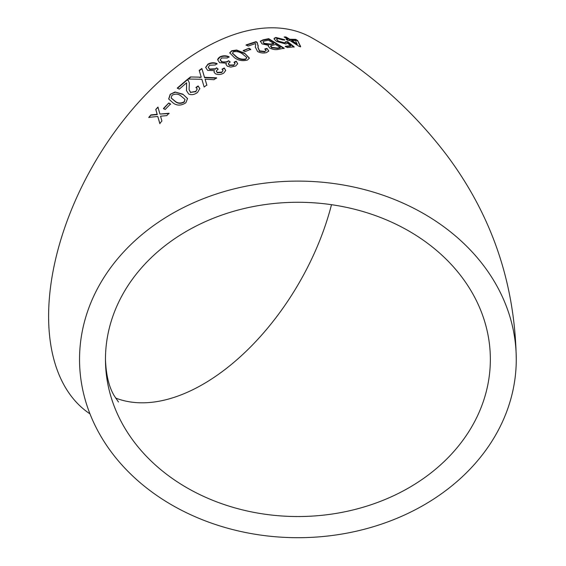 <?xml version="1.0" encoding="UTF-8"?>
<svg xmlns="http://www.w3.org/2000/svg" width="566" height="566" viewBox="0 0 566 566"><rect width="100%" height="100%" fill="white"/><g stroke="black" fill="none" stroke-linecap="round" stroke-linejoin="round"><path stroke-width="0.85" d="M230.765 67.099L235.725 65.981L237.678 63.725L236.284 61.22L234.091 62.154L234.996 63.505L233.864 64.97L229.265 65.019L228.31 63.618L230.114 61.843L228.523 60.689L227.44 61.531L224.002 62.189L221.617 61.524L220.259 59.826L221.589 57.965L227.313 57.98L229.11 56.798C226.046 55.44 222.969 55.468 219.863 56.89L218.271 58.284L217.613 59.671L219.601 62.699L226.372 63.194L225.983 64.397L227.327 66.215L230.765 67.099M297.907 181.106A218.363 178.297 180 0 0 79.537 359.403A218.363 178.297 180 0 0 297.907 537.7A218.363 178.297 180 0 0 516.27 359.403A218.363 178.297 180 0 0 297.907 181.106M516.27 359.403C515.095 283.807 492.024 215.858 447.048 155.565C410.775 107.724 365.82 68.543 312.199 38.028A218.363 126.076 120 0 0 203.01 48.846A218.363 126.076 120 0 0 61.446 237.692A218.363 126.076 120 0 0 89.973 413.859M150.903 114.905L148.773 117.374L157.773 116.469L159.782 123.466L161.911 121.018L160.546 116.2L166.8 115.613L168.993 113.271L159.93 114.056L157.949 107.066L155.77 109.436L157.157 114.304L150.903 114.905L148.936 117.636M168.774 102.991L163.411 108.538L165.18 109.493L170.55 103.953L168.774 102.991L163.553 108.828M185.853 102.764L187.544 98.526L182.811 94.154L175.014 92.003L170.21 94.303L168.661 98.958L173.323 103.146C177.172 105.849 181.346 105.722 185.853 102.764M199.685 77.16L190.452 76.962L187.855 79.035L201.857 79.268L204.163 87.03L206.809 84.978L205.083 79.19L213.99 79.679L216.622 77.832L204.517 77.309L201.871 68.479L199.204 70.368L201.241 77.209L190.452 76.962M197.598 92.357L199.812 88.572L198.114 85.954L195.956 87.433L197.18 88.883L195.857 91.352L190.593 92.336L189.101 89.654L189.341 82.976L188.337 80.535L187.162 79.594L177.278 88.048L179.273 89.145L186.653 82.77L186.462 90.567L188.683 94.034C191.648 95.237 194.619 94.678 197.598 92.357M215.349 73.771C218.129 74.938 220.917 74.719 223.733 73.106L225.692 70.488L224.299 67.984L222.098 69.102L223.004 70.446L221.872 72.123L217.273 72.398L216.325 71.019L218.115 68.974L216.53 67.814L215.448 68.769L209.639 69.038L208.288 67.354L209.597 65.246L215.306 64.977L217.103 63.625C214.047 62.324 210.969 62.501 207.871 64.17L205.649 67.368L207.637 70.382L214.387 70.601L214.005 72.002L215.349 73.771M247.455 60.038L249.394 58.1L244.533 53.133L236.645 50.041L231.685 50.756L229.732 52.836L234.586 57.81C238.498 60.562 242.786 61.305 247.455 60.038M248.962 48.259L243.231 50.551L245.021 51.612L250.752 49.327L248.962 48.259L243.182 50.947M258.195 46.228L257.254 42.521L256.073 41.636L246.139 44.884L248.134 46.065L255.577 43.568C255.648 45.025 256.044 42.726 255.443 46.249L255.28 47.013L257.587 51.534C260.572 53.048 263.565 53.388 266.565 52.553L268.786 51.018L267.032 48.421L264.902 48.86L266.147 50.367L264.817 51.442L259.525 50.834L257.962 47.176L258.301 45.768M255.372 46.645L255.252 47.197M269.706 48.004C272.876 49.582 275.854 50.013 278.656 49.292L284.167 48.216L268.687 38.679L263.14 39.818L260.318 41.191L262.072 43.872L268.617 45.393L268.277 46.051L269.706 48.004M285.674 41.728L284.613 42.832L278.373 41.127L276.604 39.344L277.665 38.559L283.078 39.995L284.705 39.733L275.89 37.469L274.128 38.311L274.107 39.089L276.625 41.474L285.887 43.999L287.408 43.094L290.676 45.676L285.356 46.313L287.337 47.558L294.143 46.808L287.698 41.707L285.674 41.728L285.632 42.747M288.108 40.603L289.905 40.526L299.386 46.525L300.631 46.497L297.674 40.582L295.693 39.344L289.714 39.252L285.936 36.939L284.146 36.981L287.924 39.295L286.12 39.372L288.108 40.603M490.354 359.403A192.447 157.136 180 0 0 297.907 202.274A192.447 157.136 180 0 0 105.46 359.403A192.447 157.136 180 0 0 297.907 516.539A192.447 157.136 180 0 0 490.354 359.403M115.542 398.011A192.447 111.113 120 0 0 331.506 204.687M300.475 46.914L297.674 40.582M297.504 41L295.523 39.769L295.693 39.344M295.523 39.769L289.559 39.677L289.714 39.252M289.559 39.677L285.788 37.356L285.936 36.939M285.788 37.356L284.797 37.377M286.743 39.762L287.924 39.295M291.695 40.483L291.54 40.901L297.086 44.396L295.523 40.504L291.695 40.483L297.249 43.978M285.229 46.73L290.535 46.094L290.676 45.676M294.002 47.219L287.556 42.125L287.698 41.707M287.556 42.125L285.533 42.146L284.613 42.832M284.479 43.249L278.246 41.544L278.373 41.127M278.246 41.544L276.604 39.344M284.564 40.151L275.755 37.887L275.89 37.469M275.755 37.887L274.093 38.538M284.047 48.634L268.574 39.104L268.687 38.679M268.574 39.104L263.034 40.236L263.14 39.818M263.034 40.236L260.303 41.403M268.249 46.256L268.617 45.393M270.803 46.087L271.524 47.763L277.397 48.457L280.198 47.891L280.319 47.473L275.557 44.516L270.909 45.669L270.527 46.575M263.048 41.99L264.131 43.752L270.406 44.523L273.661 43.837L273.774 43.419L268.404 40.158L263.699 41.247L263.048 41.99L264.223 43.334L270.513 44.106L273.774 43.419M264.131 43.752L264.223 43.334M277.397 48.457L277.503 48.046L280.319 47.473M270.909 45.669L271.623 47.346L277.503 48.046M271.524 47.763L271.623 47.346M268.709 51.223L267.032 48.421M266.947 48.832L264.817 49.27M266.055 50.572L264.817 51.442M264.732 51.853L259.454 51.244L259.525 50.834M259.454 51.244L257.926 47.36M258.117 46.638L257.254 42.521M257.169 42.938L256.073 41.636M255.988 42.054L246.076 45.294M250.688 49.737L248.899 48.669M249.358 58.291L244.533 53.133M244.484 53.537L236.609 50.438L236.645 50.041M236.609 50.438L231.65 51.152L231.685 50.756M231.65 51.152L229.732 53.041M232.47 53.303L236.56 57.208C239.149 59.253 242.177 59.975 245.644 59.359L246.635 57.782M245.644 59.359L246.677 57.385L246.663 58.065M246.677 57.385L242.552 54.011C239.97 51.959 236.942 51.223 233.482 51.81L232.456 53.098L236.581 56.819C239.177 58.864 242.206 59.579 245.679 58.963M237.656 63.908L236.284 61.22M236.27 61.609L234.076 62.543M234.961 63.696L233.864 64.97M233.857 65.359L229.258 65.401L229.265 65.019M229.258 65.401L228.331 63.817M230.1 62.232L228.523 60.689M228.515 61.071L227.44 61.531M227.433 61.913L221.617 61.906L221.617 61.524M221.617 61.906L220.28 60.017M229.089 57.187C226.032 55.829 222.954 55.857 219.856 57.272L219.863 56.89M219.856 57.272L217.627 59.862M225.997 64.581L226.372 63.194M225.685 70.672L224.299 67.984M224.306 68.359L222.113 69.477M222.99 70.63L221.872 72.123M221.893 72.498L217.302 72.766L217.273 72.398M217.302 72.766L216.354 71.203M218.136 69.342L216.53 67.814M216.545 68.189L215.448 68.769M215.469 69.137L209.668 69.406L209.639 69.038M209.668 69.406L208.323 67.538M217.118 64C214.061 62.699 210.984 62.876 207.899 64.538L207.871 64.17M207.899 64.538L205.677 67.552M214.033 72.179L214.387 70.601M199.84 88.749L198.114 85.954M198.185 86.294L196.034 87.772M197.209 89.06L195.857 91.352M195.935 91.685L190.593 92.336M190.685 92.668L189.15 89.817M189.377 83.145L188.337 80.535M188.414 80.874L187.162 79.594M187.233 79.933L177.377 88.367M186.518 86.916L186.653 82.77M186.603 87.242L186.511 90.73M190.516 77.301L187.919 79.374M206.873 85.325L205.083 79.19M216.658 78.193L204.567 77.669L204.517 77.309M204.567 77.669L201.871 68.479M201.906 68.833L199.246 70.722M199.741 77.514L201.241 77.209M187.594 98.689L182.811 94.154M182.91 94.472L175.014 92.003M175.12 92.322L170.21 94.303M170.316 94.614L168.725 99.107M171.243 98.109L175.333 101.611C177.915 103.705 180.879 103.875 184.212 102.121L185.018 99.397L180.901 95.909C178.311 93.779 175.34 93.574 171.993 95.286L171.18 97.953L175.212 101.3C177.795 103.394 180.759 103.564 184.099 101.802L185.018 99.397M170.677 104.25L168.901 103.288M159.945 123.735L157.773 116.469M169.135 113.561L159.93 114.056M158.091 107.349L155.77 109.436M155.912 109.712L157.157 114.304M157.306 114.587L151.058 115.174M270.406 44.523L270.513 44.106M236.56 57.208L236.581 56.819M105.46 359.403C106.047 374.749 108.913 386.769 114.056 395.478L118.464 402.002M266.062 50.777L266.147 50.367M257.884 47.579L257.962 47.176M232.456 53.098L232.428 53.487M234.982 63.894L234.996 63.505M228.303 64L228.31 63.618M220.259 60.208L220.259 59.826M223.025 70.821L223.004 70.446M216.346 71.387L216.325 71.019M208.316 67.722L208.288 67.354"/></g></svg>
